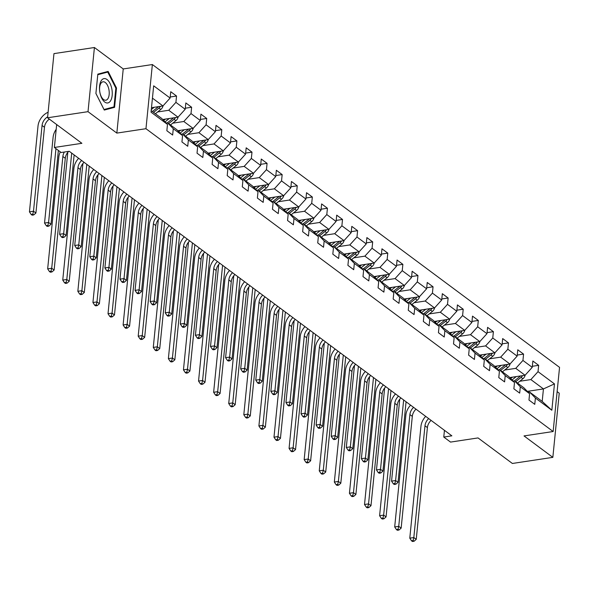 <?xml version="1.0" encoding="UTF-8"?>
<svg xmlns="http://www.w3.org/2000/svg" width="589" height="589" viewBox="0 0 589 589"><rect width="100%" height="100%" fill="white"/><g stroke="black" fill="none" stroke-linecap="round" stroke-linejoin="round"><path stroke-width="0.88" d="M94.417 47.51L53.96 53.621L47.554 117.778L88.011 111.667L116.836 133.099L145.962 128.704L152.367 64.54L123.234 68.942L94.417 47.51L88.011 111.667M145.962 128.704L553.145 431.523L559.55 367.359L152.367 64.54M553.145 431.523L524.019 435.919L552.843 457.358L559.248 393.194L557.128 391.619M552.843 457.358L512.386 463.469L478.047 437.929L450.541 442.089L443.775 437.053L451.859 435.831L69.244 151.285L61.153 152.507L54.379 147.471L81.893 143.311L47.554 117.778M151.189 110.629L161.703 118.441L167.482 124.404L166.849 130.729L172.651 135.05L173.284 128.719L182.568 135.625L181.935 141.949L187.736 146.271L188.37 139.939L197.654 146.845L197.028 153.177L202.83 157.491L203.463 151.159L212.747 158.066L212.114 164.397L217.915 168.712L218.548 162.38L227.833 169.286L227.199 175.618L233.001 179.932L233.634 173.6L242.918 180.506L242.293 186.838L248.094 191.153L248.727 184.821L258.011 191.727L257.378 198.059L263.18 202.373L263.813 196.041L273.097 202.947L272.464 209.279L278.266 213.593L278.899 207.262L288.183 214.168L287.557 220.5L293.359 224.814L293.992 218.482L303.276 225.388L302.643 231.72L308.445 236.034L309.078 229.703L318.362 236.609L317.729 242.94L323.53 247.255L324.164 240.923L333.448 247.829L332.822 254.161L338.623 258.475L339.257 252.151L348.541 259.05L347.908 265.381L353.709 269.696L354.342 263.371L363.627 270.27L362.993 276.602L368.795 280.916L369.428 274.592L378.712 281.49L378.079 287.822L383.888 292.137L384.514 285.812L393.805 292.718L393.172 299.043L398.974 303.357L399.607 297.033L408.891 303.939L408.258 310.263L414.06 314.578L414.693 308.253L423.977 315.159L423.344 321.484L429.153 325.798L429.779 319.474L439.07 326.38L438.437 332.704L444.239 337.026L444.872 330.694L454.156 337.6L453.523 343.924L459.324 348.246L459.957 341.914L469.242 348.821L468.608 355.145L474.417 359.467L475.043 353.135L484.335 360.041L483.702 366.365L489.503 370.687L490.136 364.355L499.42 371.261L498.787 377.593L504.589 381.908L505.222 375.576L514.506 382.482L513.873 388.814L519.682 393.128L520.308 386.796L529.592 393.702L528.966 400.034L534.768 404.349L535.401 398.017L551.841 410.246L554.47 383.888L543.441 388.924L530.866 379.574L519.778 381.252M167.482 124.404L151.042 112.175L153.67 85.817L170.111 98.046L170.744 91.715L176.545 96.029L170.214 96.986M554.47 383.888L538.029 371.659L538.663 365.335L532.861 361.013L532.228 367.345L522.944 360.439L523.569 354.114L517.768 349.792L517.135 356.124L507.851 349.218L508.484 342.886L502.682 338.572L502.049 344.904L492.765 337.998L493.398 331.666L487.596 327.351L486.963 333.683L477.679 326.777L478.312 320.445L472.503 316.131L471.877 322.463L462.586 315.557L463.219 309.225L457.417 304.911L456.784 311.242L447.5 304.336L448.133 298.005L442.332 293.69L441.698 300.022L432.414 293.116L433.048 286.784L427.239 282.47L426.613 288.801L417.321 281.895L417.954 275.564L412.153 271.249L411.52 277.581L402.235 270.675L402.869 264.343L397.067 260.029L396.434 266.361L387.15 259.454L387.783 253.123L381.974 248.808L381.348 255.14L372.057 248.234L372.69 241.902L366.888 237.588L366.255 243.92L356.971 237.014L357.604 230.682L351.802 226.367L351.169 232.692L341.885 225.793L342.518 219.461L336.709 215.147L336.083 221.471L326.799 214.573L327.425 208.241L321.623 203.927L320.99 210.251L311.706 203.345L312.339 197.02L306.538 192.706L305.905 199.03L296.62 192.124L297.254 185.8L291.445 181.486L290.819 187.81L281.535 180.904L282.16 174.58L276.359 170.265L275.726 176.59L266.442 169.684L267.075 163.359L261.273 159.045L260.64 165.369L251.356 158.463L251.989 152.139L246.187 147.817L245.554 154.149L236.27 147.243L236.896 140.918L231.094 136.596L230.461 142.928L221.177 136.022L221.81 129.698L216.008 125.376L215.375 131.708L206.091 124.802L206.724 118.47L200.923 114.156L200.289 120.487L191.005 113.581L191.631 107.25L185.829 102.935L185.196 109.267L175.912 102.361L176.545 96.029M182.568 135.625L176.788 129.668L167.504 122.762L166.091 122.976M157.661 111.947L168.748 110.276L178.033 117.182L162.719 119.493M167.504 122.762L173.284 128.719M175.912 102.361L168.748 110.276M185.196 109.267L178.033 117.182M197.654 146.845L191.874 140.889L182.59 133.983L181.184 134.196M172.746 123.167L183.834 121.496L193.126 128.402L177.804 130.714M182.59 133.983L188.37 139.939M191.005 113.581L183.834 121.496M200.289 120.487L193.126 128.402M212.747 158.066L206.967 152.109L197.676 145.203L196.27 145.417M187.839 134.395L198.927 132.716L208.212 139.622L192.897 141.934M197.676 145.203L203.463 151.159M206.091 124.802L198.927 132.716M215.375 131.708L208.212 139.622M227.833 169.286L222.053 163.33L212.769 156.424L211.355 156.637M202.925 145.616L214.013 143.937L223.297 150.843L207.983 153.155M212.769 156.424L218.548 162.38M221.177 136.022L214.013 143.937M230.461 142.928L223.297 150.843M242.918 180.506L237.139 174.55L227.855 167.644L226.448 167.858M218.011 156.836L229.099 155.157L238.39 162.063L223.069 164.375M227.855 167.644L233.634 173.6M236.27 147.243L229.099 155.157M245.554 154.149L238.39 162.063M258.011 191.727L252.232 185.771L242.94 178.865L241.534 179.078M233.104 168.056L244.192 166.378L253.476 173.284L238.162 175.596M242.94 178.865L248.727 184.821M251.356 158.463L244.192 166.378M260.64 165.369L253.476 173.284M273.097 202.947L267.318 196.991L258.034 190.085L256.62 190.299M248.19 179.277L259.278 177.598L268.562 184.504L253.248 186.816M258.034 190.085L263.813 196.041M266.442 169.684L259.278 177.598M275.726 176.59L268.562 184.504M288.183 214.168L282.403 208.212L273.119 201.305L271.713 201.519M263.276 190.497L274.364 188.819L283.648 195.725L268.334 198.037M273.119 201.305L278.899 207.262M281.535 180.904L274.364 188.819M290.819 187.81L283.648 195.725M303.276 225.388L297.497 219.432L288.205 212.526L286.799 212.739M278.369 201.718L289.457 200.039L298.741 206.945L283.427 209.257M288.205 212.526L293.992 218.482M296.62 192.124L289.457 200.039M305.905 199.03L298.741 206.945M318.362 236.609L312.582 230.652L303.298 223.746L301.885 223.96M293.455 212.938L304.542 211.26L313.827 218.166L298.513 220.485M303.298 223.746L309.078 229.703M311.706 203.345L304.542 211.26M320.99 210.251L313.827 218.166M333.448 247.829L327.668 241.873L318.384 234.967L316.978 235.18M308.54 224.159L319.628 222.48L328.912 229.386L313.598 231.705M318.384 234.967L324.164 240.923M326.799 214.573L319.628 222.48M336.083 221.471L328.912 229.386M348.541 259.05L342.761 253.093L333.47 246.187L332.063 246.401M323.633 235.379L334.721 233.7L344.005 240.606L328.684 242.926M333.47 246.187L339.257 252.151M341.885 225.793L334.721 233.7M351.169 232.692L344.005 240.606M363.627 270.27L357.847 264.314L348.563 257.408L347.149 257.621M338.719 246.6L349.807 244.928L359.091 251.827L343.777 254.146M348.563 257.408L354.342 263.371M356.971 237.014L349.807 244.928M366.255 243.92L359.091 251.827M378.712 281.49L372.933 275.534L363.649 268.628L362.242 268.842M353.805 257.82L364.893 256.149L374.177 263.047L358.863 265.367M363.649 268.628L369.428 274.592M372.057 248.234L364.893 256.149M381.348 255.14L374.177 263.047M393.805 292.718L388.018 286.755L378.734 279.849L377.328 280.062M368.891 269.04L379.986 267.369L389.27 274.275L373.949 276.587M378.734 279.849L384.514 285.812M387.15 259.454L379.986 267.369M396.434 266.361L389.27 274.275M408.891 303.939L403.112 297.975L393.827 291.069L392.414 291.283M383.984 280.261L395.072 278.59L404.356 285.496L389.042 287.807M393.827 291.069L399.607 297.033M402.235 270.675L395.072 278.59M411.52 277.581L404.356 285.496M423.977 315.159L418.197 309.196L408.913 302.29L407.507 302.503M399.07 291.481L410.158 289.81L419.442 296.716L404.128 299.028M408.913 302.29L414.693 308.253M417.321 281.895L410.158 289.81M426.613 288.801L419.442 296.716M439.07 326.38L433.283 320.416L423.999 313.517L422.593 313.723M414.155 302.702L425.251 301.031L434.535 307.937L419.213 310.248M423.999 313.517L429.779 319.474M432.414 293.116L425.251 301.031M441.698 300.022L434.535 307.937M454.156 337.6L448.376 331.636L439.092 324.738L437.679 324.951M429.248 313.922L440.336 312.251L449.621 319.157L434.307 321.469M439.092 324.738L444.872 330.694M447.5 304.336L440.336 312.251M456.784 311.242L449.621 319.157M469.242 348.821L463.462 342.864L454.178 335.958L452.764 336.172M444.334 325.143L455.422 323.471L464.706 330.377L449.392 332.689M454.178 335.958L459.957 341.914M462.586 315.557L455.422 323.471M471.877 322.463L464.706 330.377M484.335 360.041L478.548 354.085L469.264 347.179L467.857 347.392M459.42 336.363L470.515 334.692L479.799 341.598L464.478 343.91M469.264 347.179L475.043 353.135M477.679 326.777L470.515 334.692M486.963 333.683L479.799 341.598M499.42 371.261L493.641 365.305L484.357 358.399L482.943 358.613M474.513 347.584L485.601 345.912L494.885 352.818L479.571 355.13M484.357 358.399L490.136 364.355M492.765 337.998L485.601 345.912M502.049 344.904L494.885 352.818M514.506 382.482L508.727 376.526L499.443 369.62L498.029 369.833M489.599 358.811L500.687 357.133L509.971 364.039L494.657 366.351M499.443 369.62L505.222 375.576M507.851 349.218L500.687 357.133M517.135 356.124L509.971 364.039M529.592 393.702L523.812 387.746L514.528 380.84L513.122 381.054M504.685 370.032L515.78 368.353L525.064 375.259L509.743 377.571M514.528 380.84L520.308 386.796M522.944 360.439L515.78 368.353M532.228 367.345L525.064 375.259M551.841 410.246L542.189 401.411L529.621 392.06L528.208 392.274M527.324 391.361L543.441 388.924L542.189 401.411M529.621 392.06L535.401 398.017M538.029 371.659L530.866 379.574M56.669 124.559L54.379 147.471M444.445 430.316L443.775 437.053M151.483 107.691L162.947 105.961L152.441 98.142M170.111 98.046L162.947 105.961M538.663 365.335L532.331 366.284M523.569 354.114L517.245 355.064M508.484 342.886L502.159 343.843M493.398 331.666L487.066 332.623M478.312 320.445L471.98 321.403M463.219 309.225L456.895 310.182M448.133 298.005L441.802 298.962M433.048 286.784L426.716 287.741M417.954 275.564L411.63 276.521M402.869 264.343L396.537 265.3M387.783 253.123L381.451 254.08M372.69 241.902L366.365 242.859M357.604 230.682L351.272 231.639M342.518 219.461L336.186 220.419M327.425 208.241L321.101 209.198M312.339 197.02L306.008 197.978M297.254 185.8L290.922 186.757M282.16 174.58L275.836 175.537M267.075 163.359L260.743 164.316M251.989 152.139L245.657 153.088M236.896 140.918L230.571 141.868M221.81 129.698L215.478 130.648M206.724 118.47L200.393 119.427M191.631 107.25L185.307 108.207M116.836 133.099L123.234 68.942M95.904 93.46L104.275 110.062L114.575 107.338L116.504 88.019L108.133 71.416L97.833 74.133L95.904 93.46M115.842 88.114L116.504 88.019M109.075 108.17L114.575 107.338M431.089 420.384A9.468 7.296 -53.4 0 0 427.4 427.592L416.246 539.347L413.824 537.551L413.11 540.525L411.497 540.776L412.462 541.49L414.082 541.247L413.11 540.525M428.674 418.58A9.468 7.296 -53.4 0 0 424.978 425.795L413.824 537.551L409.782 538.162L420.936 426.407A14.195 10.948 126.6 0 1 425.692 416.364M409.782 538.162L411.497 540.776M414.082 541.247L416.246 539.347M512.445 377.166L510.7 378.558M516.281 376.585L512.055 379.957M525.145 375.164A5.014 3.865 126.6 0 1 522.914 378.749L517.51 383.056M520.543 375.944A5.014 3.865 126.6 0 1 519.91 376.518L514.491 380.847M515.677 381.687L521.074 377.38A5.014 3.865 -53.4 0 0 522.59 375.635M403.649 399.975L395.609 480.528L398.031 482.325L406.071 401.772M394.247 484.467L395.867 484.224L394.895 483.503L393.283 483.746L394.247 484.467M394.895 483.503L395.609 480.528L391.567 481.139L399.747 399.202M391.567 481.139L393.283 483.746M395.867 484.224L398.031 482.325M104.754 102.059A12.303 6.184 81.4 0 0 112.168 95.462A12.303 6.184 81.4 0 0 107.007 79.515A12.303 6.184 81.4 0 0 99.593 86.112A12.303 6.184 81.4 0 0 104.754 102.059M103.554 99.541A9.314 4.683 81.4 0 0 105.799 100.218A9.314 4.683 81.4 0 0 109.23 92.466A9.314 4.683 81.4 0 0 105.254 82.475A9.314 4.683 81.4 0 0 103.016 81.797A9.314 4.683 81.4 0 0 99.578 89.55A9.314 4.683 81.4 0 0 103.554 99.541M97.781 74.7L107.75 72.064L115.856 88.151L113.986 106.874L104.01 109.51L95.911 93.43M102.898 72.8L107.75 72.064M416.003 409.164A9.468 7.296 -53.4 0 0 412.307 416.371L401.153 528.127L398.738 526.33L398.024 529.305L396.404 529.548L397.376 530.269L398.989 530.026L398.024 529.305M413.581 407.36A9.468 7.296 -53.4 0 0 409.892 414.575L398.738 526.33L394.689 526.941L405.85 415.186A14.195 10.948 126.6 0 1 410.599 405.144M394.689 526.941L396.404 529.548M398.989 530.026L401.153 528.127M400.91 397.943A9.468 7.296 -53.4 0 0 397.222 405.151L386.067 516.906L383.653 515.11L382.938 518.084L381.319 518.327L382.283 519.049L383.903 518.806L382.938 518.084M398.495 396.139A9.468 7.296 -53.4 0 0 394.807 403.355L383.653 515.11L379.603 515.721L390.757 403.966A14.195 10.948 126.6 0 1 395.514 393.923M379.603 515.721L381.319 518.327M383.903 518.806L386.067 516.906M497.352 365.946L495.614 367.337M501.187 365.364L496.969 368.736M510.059 363.943A5.014 3.865 126.6 0 1 507.821 367.529L502.424 371.836M505.45 364.724A5.014 3.865 126.6 0 1 504.825 365.298L499.406 369.627M500.584 370.466L505.988 366.159A5.014 3.865 -53.4 0 0 507.497 364.414M388.563 388.755L380.523 469.308L382.938 471.104L390.978 390.551M379.161 473.247L380.774 473.004L379.809 472.282L378.19 472.525L379.161 473.247M379.809 472.282L380.523 469.308L376.474 469.919L384.654 387.982M376.474 469.919L378.19 472.525M380.774 473.004L382.938 471.104M482.266 354.725L480.521 356.117M486.102 354.144L481.883 357.516M494.966 352.723A5.014 3.865 126.6 0 1 492.735 356.308L487.339 360.615M490.365 353.503A5.014 3.865 126.6 0 1 489.739 354.077L484.313 358.406M485.498 359.246L490.895 354.939A5.014 3.865 -53.4 0 0 492.411 353.194M373.478 377.534L365.438 458.087L367.853 459.884L375.892 379.331M364.068 462.026L365.688 461.783L364.724 461.062L363.104 461.305L364.068 462.026M364.724 461.062L365.438 458.087L361.388 458.698L369.568 376.761M361.388 458.698L363.104 461.305M365.688 461.783L367.853 459.884M385.824 386.723A9.468 7.296 -53.4 0 0 382.136 393.931L370.982 505.686L368.559 503.889L367.845 506.864L366.233 507.107L367.197 507.828L368.817 507.585L367.845 506.864M383.41 384.919A9.468 7.296 -53.4 0 0 379.714 392.134L368.559 503.889L364.517 504.501L375.672 392.745A14.195 10.948 126.6 0 1 380.428 382.703M364.517 504.501L366.233 507.107M368.817 507.585L370.982 505.686M370.739 375.502A9.468 7.296 -53.4 0 0 367.043 382.71L355.889 494.465L353.474 492.669L352.759 495.644L351.14 495.886L352.112 496.608L353.724 496.365L352.759 495.644M368.316 373.698A9.468 7.296 -53.4 0 0 364.628 380.906L353.474 492.669L349.424 493.28L360.586 381.517A14.195 10.948 126.6 0 1 365.335 371.482M349.424 493.28L351.14 495.886M353.724 496.365L355.889 494.465M355.653 364.274A9.468 7.296 -53.4 0 0 351.957 371.49L340.803 483.245L338.388 481.449L337.674 484.423L336.054 484.666L337.018 485.388L338.638 485.145L337.674 484.423M353.231 362.478A9.468 7.296 -53.4 0 0 349.542 369.686L338.388 481.449L334.338 482.06L345.493 370.297A14.195 10.948 126.6 0 1 350.249 360.262M334.338 482.06L336.054 484.666M338.638 485.145L340.803 483.245M467.18 343.505L465.435 344.896M471.016 342.923L466.79 346.295M479.88 341.502A5.014 3.865 126.6 0 1 477.65 345.088L472.245 349.395M475.279 342.283A5.014 3.865 126.6 0 1 474.646 342.857L469.227 347.179M470.412 348.025L475.809 343.718A5.014 3.865 -53.4 0 0 477.326 341.973M358.384 366.314L350.345 446.867L352.767 448.663L360.807 368.11M348.982 450.806L350.602 450.563L349.63 449.841L348.018 450.084L348.982 450.806M349.63 449.841L350.345 446.867L346.303 447.478L354.482 365.541M346.303 447.478L348.018 450.084M350.602 450.563L352.767 448.663M452.087 332.284L450.349 333.676M455.923 331.703L451.704 335.075M464.795 330.282A5.014 3.865 126.6 0 1 462.556 333.867L457.16 338.174M460.186 331.062A5.014 3.865 126.6 0 1 459.56 331.636L454.141 335.958M455.319 336.805L460.723 332.498A5.014 3.865 -53.4 0 0 462.232 330.753M343.299 355.093L335.259 435.646L337.674 437.443L345.714 356.89M333.897 439.585L335.509 439.342L334.545 438.621L332.925 438.864L333.897 439.585M334.545 438.621L335.259 435.646L331.209 436.258L339.389 354.32M331.209 436.258L332.925 438.864M335.509 439.342L337.674 437.443M437.001 321.064L435.256 322.455M440.837 320.482L436.618 323.847M449.701 319.061A5.014 3.865 126.6 0 1 447.471 322.647L442.074 326.954M445.1 319.834A5.014 3.865 126.6 0 1 444.474 320.416L439.048 324.738M440.233 325.584L445.63 321.277A5.014 3.865 -53.4 0 0 447.147 319.525M328.213 343.873L320.173 424.426L322.588 426.222L330.628 345.669M318.804 428.365L320.423 428.122L319.459 427.4L317.839 427.643L318.804 428.365M319.459 427.4L320.173 424.426L316.124 425.037L324.303 343.092M316.124 425.037L317.839 427.643M320.423 428.122L322.588 426.222M421.915 309.843L420.171 311.228M425.751 309.262L421.525 312.626M434.616 307.841A5.014 3.865 126.6 0 1 432.385 311.426L426.981 315.733M430.014 308.614A5.014 3.865 126.6 0 1 429.381 309.196L423.962 313.517M425.148 314.364L430.544 310.057A5.014 3.865 -53.4 0 0 432.061 308.305M313.12 332.652L305.08 413.198L307.502 415.002L315.542 334.449M303.718 417.145L305.338 416.902L304.366 416.18L302.753 416.423L303.718 417.145M304.366 416.18L305.08 413.198L301.038 413.809L309.218 331.872M301.038 413.809L302.753 416.423M305.338 416.902L307.502 415.002M406.822 298.623L405.085 300.007M410.658 298.041L406.439 301.406M419.53 296.62A5.014 3.865 126.6 0 1 417.292 300.199L411.895 304.513M414.921 297.393A5.014 3.865 126.6 0 1 414.295 297.975L408.876 302.297M410.054 303.144L415.459 298.837A5.014 3.865 -53.4 0 0 416.968 297.084M298.034 321.432L289.994 401.978L292.409 403.782L300.449 323.228M288.632 405.924L290.244 405.674L289.28 404.96L287.66 405.203L288.632 405.924M289.28 404.96L289.994 401.978L285.945 402.589L294.125 320.652M285.945 402.589L287.66 405.203M290.244 405.674L292.409 403.782M391.737 287.395L389.992 288.787M395.572 286.821L391.354 290.186M404.437 285.4A5.014 3.865 126.6 0 1 402.206 288.978L396.809 293.293M399.835 286.173A5.014 3.865 126.6 0 1 399.209 286.755L393.783 291.076M394.969 291.923L400.365 287.616A5.014 3.865 -53.4 0 0 401.882 285.864M282.948 310.212L274.908 390.757L277.323 392.561L285.363 312.008M273.539 394.704L275.159 394.453L274.194 393.739L272.574 393.982L273.539 394.704M274.194 393.739L274.908 390.757L270.859 391.368L279.039 309.431M270.859 391.368L272.574 393.982M275.159 394.453L277.323 392.561M376.651 276.175L374.906 277.566M380.487 275.6L376.261 278.965M389.351 274.179A5.014 3.865 126.6 0 1 387.12 277.758L381.716 282.072M384.75 274.953A5.014 3.865 126.6 0 1 384.116 275.534L378.698 279.856M379.883 280.703L385.28 276.396A5.014 3.865 -53.4 0 0 386.796 274.643M267.855 298.991L259.815 379.537L262.238 381.341L270.277 300.788M258.453 383.483L260.073 383.233L259.101 382.519L257.489 382.762L258.453 383.483M259.101 382.519L259.815 379.537L255.773 380.148L263.953 298.211M255.773 380.148L257.489 382.762M260.073 383.233L262.238 381.341M361.558 264.954L359.82 266.346M365.394 264.38L361.175 267.745M374.265 262.959A5.014 3.865 126.6 0 1 372.027 266.537L366.63 270.852M369.656 263.732A5.014 3.865 126.6 0 1 369.031 264.306L363.612 268.636M364.79 269.482L370.194 265.175A5.014 3.865 -53.4 0 0 371.703 263.423M252.769 287.771L244.729 368.316L247.144 370.12L255.184 289.567M243.367 372.263L244.98 372.012L244.015 371.298L242.396 371.541L243.367 372.263M244.015 371.298L244.729 368.316L240.687 368.928L248.86 286.99M240.687 368.928L242.396 371.541M244.98 372.012L247.144 370.12M346.472 253.734L344.727 255.125M350.308 253.16L346.089 256.524M359.172 251.739A5.014 3.865 126.6 0 1 356.941 255.317L351.545 259.624M354.571 252.512A5.014 3.865 126.6 0 1 353.945 253.086L348.519 257.415M349.704 258.262L355.101 253.955A5.014 3.865 -53.4 0 0 356.617 252.202M237.684 276.55L229.644 357.096L232.059 358.892L240.098 278.347M228.274 361.035L229.894 360.792L228.93 360.078L227.31 360.321L228.274 361.035M228.93 360.078L229.644 357.096L225.594 357.707L233.774 275.77M225.594 357.707L227.31 360.321M229.894 360.792L232.059 358.892M331.386 242.513L329.641 243.905M335.222 241.939L330.996 245.304M344.086 240.518A5.014 3.865 126.6 0 1 341.856 244.096L336.452 248.403M339.485 241.291A5.014 3.865 126.6 0 1 338.852 241.865L333.433 246.195M334.618 247.041L340.015 242.734A5.014 3.865 -53.4 0 0 341.532 240.982M222.59 265.322L214.551 345.876L216.973 347.672L225.013 267.126M213.189 349.814L214.808 349.572L213.836 348.857L212.224 349.1L213.189 349.814M213.836 348.857L214.551 345.876L210.509 346.487L218.688 264.549M210.509 346.487L212.224 349.1M214.808 349.572L216.973 347.672M316.293 231.293L314.555 232.684M320.129 230.719L315.91 234.083M329.001 229.298A5.014 3.865 126.6 0 1 326.762 232.876L321.366 237.183M324.392 230.071A5.014 3.865 126.6 0 1 323.766 230.645L318.347 234.974M319.525 235.821L324.929 231.514A5.014 3.865 -53.4 0 0 326.439 229.762M207.505 254.102L199.465 334.655L201.88 336.452L209.92 255.906M198.103 338.594L199.715 338.351L198.751 337.63L197.131 337.88L198.103 338.594M198.751 337.63L199.465 334.655L195.423 335.266L203.595 253.329M195.423 335.266L197.131 337.88M199.715 338.351L201.88 336.452M301.207 220.072L299.462 221.464M305.043 219.491L300.824 222.863M313.908 218.077A5.014 3.865 126.6 0 1 311.677 221.655L306.28 225.962M309.306 218.85A5.014 3.865 126.6 0 1 308.68 219.425L303.254 223.754M304.439 224.6L309.836 220.293A5.014 3.865 -53.4 0 0 311.353 218.541M192.419 242.882L184.379 323.435L186.794 325.231L194.834 244.685M183.01 327.374L184.629 327.131L183.665 326.409L182.045 326.659L183.01 327.374M183.665 326.409L184.379 323.435L180.33 324.046L188.509 242.108M180.33 324.046L182.045 326.659M184.629 327.131L186.794 325.231M286.121 208.852L284.377 210.244M289.957 208.27L285.731 211.642M298.822 206.857A5.014 3.865 126.6 0 1 296.591 210.435L291.187 214.742M294.22 207.63A5.014 3.865 126.6 0 1 293.587 208.204L288.168 212.533M289.354 213.38L294.75 209.066A5.014 3.865 -53.4 0 0 296.267 207.321M177.326 231.661L169.286 312.214L171.708 314.011L179.748 233.465M167.924 316.153L169.544 315.91L168.572 315.189L166.959 315.439L167.924 316.153M168.572 315.189L169.286 312.214L165.244 312.825L173.424 230.888M165.244 312.825L166.959 315.439M169.544 315.91L171.708 314.011M271.036 197.632L269.291 199.023M274.864 197.05L270.646 200.422M283.736 195.636A5.014 3.865 126.6 0 1 281.498 199.215L276.101 203.522M279.127 196.409A5.014 3.865 126.6 0 1 278.501 196.984L273.082 201.313M274.268 202.16L279.665 197.845A5.014 3.865 -53.4 0 0 281.174 196.1M162.24 220.441L154.2 300.994L156.615 302.79L164.655 222.237M152.838 304.933L154.458 304.69L153.486 303.968L151.866 304.218L152.838 304.933M153.486 303.968L154.2 300.994L150.158 301.605L158.331 219.668M150.158 301.605L151.866 304.218M154.458 304.69L156.615 302.79M255.943 186.411L254.198 187.803M259.778 185.829L255.56 189.202M268.643 184.416A5.014 3.865 126.6 0 1 266.412 187.994L261.015 192.301M264.041 185.189A5.014 3.865 126.6 0 1 263.416 185.763L257.989 190.092M259.175 190.939L264.571 186.625A5.014 3.865 -53.4 0 0 266.088 184.88M147.154 209.22L139.114 289.773L141.529 291.57L149.569 211.017M137.745 293.712L139.365 293.469L138.4 292.748L136.781 292.991L137.745 293.712M138.4 292.748L139.114 289.773L135.065 290.384L143.245 208.447M135.065 290.384L136.781 292.991M139.365 293.469L141.529 291.57M240.857 175.191L239.112 176.582M244.693 174.609L240.467 177.981M253.557 173.195A5.014 3.865 126.6 0 1 251.326 176.774L245.922 181.081M248.956 173.969A5.014 3.865 126.6 0 1 248.322 174.543L242.904 178.872M244.089 179.711L249.486 175.404A5.014 3.865 -53.4 0 0 251.002 173.659M132.061 198L124.021 278.553L126.444 280.349L134.483 199.796M122.659 282.492L124.279 282.249L123.315 281.527L121.695 281.77L122.659 282.492M123.315 281.527L124.021 278.553L119.979 279.164L128.159 197.227M119.979 279.164L121.695 281.77M124.279 282.249L126.444 280.349M225.771 163.97L224.026 165.362M229.6 163.389L225.381 166.761M238.471 161.975A5.014 3.865 126.6 0 1 236.233 165.553L230.836 169.86M233.862 162.748A5.014 3.865 126.6 0 1 233.237 163.322L227.818 167.651M229.003 168.491L234.4 164.184A5.014 3.865 -53.4 0 0 235.917 162.439M116.975 186.779L108.936 267.332L111.35 269.129L119.398 188.576M107.573 271.271L109.193 271.028L108.221 270.307L106.602 270.55L107.573 271.271M108.221 270.307L108.936 267.332L104.894 267.943L113.066 186.006M104.894 267.943L106.602 270.55M109.193 271.028L111.35 269.129M210.678 152.75L208.94 154.141M214.514 152.168L210.295 155.54M223.378 150.747A5.014 3.865 126.6 0 1 221.147 154.333L215.751 158.64M218.777 151.528A5.014 3.865 126.6 0 1 218.151 152.102L212.725 156.431M213.91 157.27L219.307 152.963A5.014 3.865 -53.4 0 0 220.823 151.218M101.89 175.559L93.85 256.112L96.265 257.908L104.305 177.355M92.48 260.051L94.1 259.808L93.136 259.086L91.516 259.329L92.48 260.051M93.136 259.086L93.85 256.112L89.8 256.723L97.98 174.786M89.8 256.723L91.516 259.329M94.1 259.808L96.265 257.908M340.56 353.054A9.468 7.296 -53.4 0 0 336.871 360.269L325.717 472.025L323.295 470.228L322.581 473.203L320.968 473.446L321.933 474.167L323.552 473.924L322.581 473.203M338.145 351.258A9.468 7.296 -53.4 0 0 334.449 358.465L323.295 470.228L319.253 470.839L330.407 359.076A14.195 10.948 126.6 0 1 335.163 349.041M319.253 470.839L320.968 473.446M323.552 473.924L325.717 472.025M325.474 341.834A9.468 7.296 -53.4 0 0 321.778 349.049L310.624 460.804L308.209 459.008L307.495 461.982L305.875 462.225L306.847 462.947L308.459 462.704L307.495 461.982M323.052 340.037A9.468 7.296 -53.4 0 0 319.363 347.245L308.209 459.008L304.167 459.619L315.321 347.856A14.195 10.948 126.6 0 1 320.07 337.821M304.167 459.619L305.875 462.225M308.459 462.704L310.624 460.804M310.388 330.613A9.468 7.296 -53.4 0 0 306.692 337.828L295.538 449.584L293.123 447.787L292.409 450.762L290.789 451.005L291.754 451.726L293.374 451.483L292.409 450.762M307.966 328.817A9.468 7.296 -53.4 0 0 304.277 336.024L293.123 447.787L289.074 448.398L300.228 336.636A14.195 10.948 126.6 0 1 304.984 326.601M289.074 448.398L290.789 451.005M293.374 451.483L295.538 449.584M295.295 319.393A9.468 7.296 -53.4 0 0 291.607 326.601L280.452 438.363L278.03 436.567L277.316 439.541L275.704 439.784L276.668 440.506L278.288 440.263L277.316 439.541M292.88 317.596A9.468 7.296 -53.4 0 0 289.184 324.804L278.03 436.567L273.988 437.178L285.142 325.415A14.195 10.948 126.6 0 1 289.898 315.38M273.988 437.178L275.704 439.784M278.288 440.263L280.452 438.363M280.209 308.172A9.468 7.296 -53.4 0 0 276.521 315.38L265.359 427.143L262.944 425.339L262.23 428.321L260.61 428.564L261.582 429.285L263.202 429.042L262.23 428.321M277.787 306.376A9.468 7.296 -53.4 0 0 274.099 313.584L262.944 425.339L258.902 425.95L270.056 314.195A14.195 10.948 126.6 0 1 274.805 304.16M258.902 425.95L260.61 428.564M263.202 429.042L265.359 427.143M265.124 296.952A9.468 7.296 -53.4 0 0 261.428 304.16L250.273 415.922L247.859 414.119L247.144 417.1L245.525 417.343L246.489 418.065L248.109 417.815L247.144 417.1M262.701 295.155A9.468 7.296 -53.4 0 0 259.013 302.363L247.859 414.119L243.809 414.73L254.963 302.974A14.195 10.948 126.6 0 1 259.72 292.939M243.809 414.73L245.525 417.343M248.109 417.815L250.273 415.922M250.03 285.731A9.468 7.296 -53.4 0 0 246.342 292.939L235.188 404.702L232.765 402.898L232.051 405.88L230.439 406.123L231.403 406.844L233.023 406.594L232.051 405.88M247.616 283.935A9.468 7.296 -53.4 0 0 243.92 291.143L232.765 402.898L228.723 403.509L239.878 291.754A14.195 10.948 126.6 0 1 244.634 281.719M228.723 403.509L230.439 406.123M233.023 406.594L235.188 404.702M234.945 274.511A9.468 7.296 -53.4 0 0 231.256 281.719L220.095 393.481L217.68 391.678L216.966 394.659L215.346 394.902L216.318 395.624L217.937 395.374L216.966 394.659M232.53 272.714A9.468 7.296 -53.4 0 0 228.834 279.922L217.68 391.678L213.638 392.289L224.792 280.533A14.195 10.948 126.6 0 1 229.548 270.498M213.638 392.289L215.346 394.902M217.937 395.374L220.095 393.481M219.859 263.29A9.468 7.296 -53.4 0 0 216.163 270.498L205.009 382.261L202.594 380.457L201.88 383.439L200.26 383.682L201.224 384.403L202.844 384.153L201.88 383.439M217.437 261.494A9.468 7.296 -53.4 0 0 213.748 268.702L202.594 380.457L198.545 381.068L209.699 269.313A14.195 10.948 126.6 0 1 214.455 259.278M198.545 381.068L200.26 383.682M202.844 384.153L205.009 382.261M204.766 252.07A9.468 7.296 -53.4 0 0 201.077 259.278L189.923 371.033L187.501 369.237L186.794 372.219L185.174 372.462L186.139 373.176L187.758 372.933L186.794 372.219M202.351 250.273A9.468 7.296 -53.4 0 0 198.662 257.481L187.501 369.237L183.459 369.848L194.613 258.092A14.195 10.948 126.6 0 1 199.369 248.057M183.459 369.848L185.174 372.462M187.758 372.933L189.923 371.033M189.68 240.849A9.468 7.296 -53.4 0 0 185.991 248.057L174.837 359.813L172.415 358.016L171.701 360.998L170.081 361.241L171.053 361.955L172.673 361.712L171.701 360.998M187.265 239.053A9.468 7.296 -53.4 0 0 183.569 246.261L172.415 358.016L168.373 358.627L179.527 246.872A14.195 10.948 126.6 0 1 184.283 236.83M168.373 358.627L170.081 361.241M172.673 361.712L174.837 359.813M174.594 229.629A9.468 7.296 -53.4 0 0 170.898 236.837L159.744 348.592L157.329 346.796L156.615 349.77L154.995 350.021L155.96 350.735L157.58 350.492L156.615 349.77M172.172 227.833A9.468 7.296 -53.4 0 0 168.483 235.04L157.329 346.796L153.28 347.407L164.434 235.652A14.195 10.948 126.6 0 1 169.19 225.609M153.28 347.407L154.995 350.021M157.58 350.492L159.744 348.592M159.501 218.409A9.468 7.296 -53.4 0 0 155.813 225.616L144.658 337.372L142.236 335.575L141.529 338.55L139.91 338.8L140.874 339.514L142.494 339.271L141.529 338.55M157.086 216.612A9.468 7.296 -53.4 0 0 153.398 223.82L142.236 335.575L138.194 336.186L149.348 224.431A14.195 10.948 126.6 0 1 154.104 214.389M138.194 336.186L139.91 338.8M142.494 339.271L144.658 337.372M144.415 207.188A9.468 7.296 -53.4 0 0 140.727 214.396L129.573 326.151L127.15 324.355L126.436 327.329L124.816 327.58L125.788 328.294L127.408 328.051L126.436 327.329M142.001 205.392A9.468 7.296 -53.4 0 0 138.305 212.6L127.15 324.355L123.108 324.966L134.263 213.211A14.195 10.948 126.6 0 1 139.019 203.168M123.108 324.966L124.816 327.58M127.408 328.051L129.573 326.151M129.33 195.968A9.468 7.296 -53.4 0 0 125.634 203.176L114.48 314.931L112.065 313.134L111.35 316.109L109.731 316.359L110.703 317.073L112.315 316.83L111.35 316.109M126.907 194.164A9.468 7.296 -53.4 0 0 123.219 201.379L112.065 313.134L108.015 313.746L119.169 201.99A14.195 10.948 126.6 0 1 123.926 191.948M108.015 313.746L109.731 316.359M112.315 316.83L114.48 314.931M114.237 184.747A9.468 7.296 -53.4 0 0 110.548 191.955L99.394 303.71L96.971 301.914L96.265 304.888L94.645 305.131L95.609 305.853L97.229 305.61L96.265 304.888M111.822 182.943A9.468 7.296 -53.4 0 0 108.133 190.159L96.971 301.914L92.929 302.525L104.084 190.77A14.195 10.948 126.6 0 1 108.84 180.727M92.929 302.525L94.645 305.131M97.229 305.61L99.394 303.71M195.592 141.529L193.847 142.921M199.428 140.948L195.202 144.32M208.292 139.527A5.014 3.865 126.6 0 1 206.062 143.112L200.658 147.419M203.691 140.307A5.014 3.865 126.6 0 1 203.065 140.881L197.639 145.211M198.824 146.05L204.221 141.743A5.014 3.865 -53.4 0 0 205.738 139.998M86.797 164.338L78.757 244.891L81.179 246.688L89.219 166.135M77.395 248.83L79.014 248.587L78.05 247.866L76.43 248.109L77.395 248.83M78.05 247.866L78.757 244.891L74.715 245.503L82.894 163.565M74.715 245.503L76.43 248.109M79.014 248.587L81.179 246.688M99.151 173.527A9.468 7.296 -53.4 0 0 95.462 180.735L84.308 292.49L81.886 290.694L81.172 293.668L79.552 293.911L80.524 294.633L82.143 294.39L81.172 293.668M96.736 171.723A9.468 7.296 -53.4 0 0 93.04 178.938L81.886 290.694L77.844 291.305L88.998 179.549A14.195 10.948 126.6 0 1 93.754 169.507M77.844 291.305L79.552 293.911M82.143 294.39L84.308 292.49M180.506 130.309L178.762 131.7M184.335 129.727L180.116 133.099M193.207 128.306A5.014 3.865 126.6 0 1 190.969 131.892L185.572 136.199M188.605 129.087A5.014 3.865 126.6 0 1 187.972 129.661L182.553 133.99M183.739 134.829L189.135 130.522A5.014 3.865 -53.4 0 0 190.652 128.777M71.711 153.118L63.671 233.671L66.093 235.467L74.133 154.914M62.309 237.61L63.929 237.367L62.957 236.645L61.337 236.888L62.309 237.61M62.957 236.645L63.671 233.671L59.629 234.282L67.801 152.345M59.629 234.282L61.337 236.888M63.929 237.367L66.093 235.467M84.065 162.306A9.468 7.296 -53.4 0 0 80.369 169.514L69.215 281.27L66.8 279.473L66.086 282.448L64.466 282.691L65.438 283.412L67.05 283.169L66.086 282.448M81.643 160.502A9.468 7.296 -53.4 0 0 77.954 167.718L66.8 279.473L62.751 280.084L73.905 168.329A14.195 10.948 126.6 0 1 78.661 158.286M62.751 280.084L64.466 282.691M67.05 283.169L69.215 281.27M165.413 119.088L163.676 120.48M169.249 118.507L165.03 121.879M178.121 117.086A5.014 3.865 126.6 0 1 175.883 120.671L170.486 124.978M173.512 117.866A5.014 3.865 126.6 0 1 172.886 118.441L167.467 122.762M168.645 123.609L174.049 119.302A5.014 3.865 -53.4 0 0 175.559 117.557M55.948 148.634L48.585 222.451L51 224.247L58.37 150.431M47.216 226.39L48.835 226.147L47.871 225.425L46.251 225.668L47.216 226.39M47.871 225.425L48.585 222.451L44.536 223.062L53.098 137.311A14.195 10.948 126.6 0 1 56.198 129.293M44.536 223.062L46.251 225.668M48.835 226.147L51 224.247M68.677 151.366A9.468 7.296 -53.4 0 0 65.283 158.294L54.129 270.049L51.714 268.253L51 271.227L49.38 271.47L50.345 272.192L51.965 271.949L51 271.227M64.37 152.021A9.468 7.296 -53.4 0 0 62.868 156.49L51.714 268.253L47.665 268.864L58.819 157.101A14.195 10.948 126.6 0 1 60.299 151.866M47.665 268.864L49.38 271.47M51.965 271.949L54.129 270.049M154.163 107.286L151.299 109.569M163.028 105.865A5.014 3.865 126.6 0 1 160.797 109.451L155.4 113.758M158.426 106.646A5.014 3.865 126.6 0 1 157.8 107.22L152.396 111.527M153.56 112.389L158.956 108.082A5.014 3.865 -53.4 0 0 160.473 106.337M49.343 119.103A9.468 7.296 -53.4 0 0 44.469 127.276L35.914 213.027L33.492 211.23L32.785 214.205L31.165 214.448L32.13 215.169L33.75 214.926L32.785 214.205M47.65 116.828A9.468 7.296 -53.4 0 0 42.055 125.479L33.492 211.23L29.45 211.841L38.005 126.09A14.195 10.948 126.6 0 1 48.107 112.234M29.45 211.841L31.165 214.448M33.75 214.926L35.914 213.027M427.4 427.592L424.978 425.795M519.91 376.518L519.373 376.121M522.914 378.749L521.074 377.38M412.307 416.371L409.892 414.575M397.222 405.151L394.807 403.355M504.825 365.298L504.287 364.9M507.821 367.529L505.988 366.159M489.739 354.077L489.201 353.68M492.735 356.308L490.895 354.939M382.136 393.931L379.714 392.134M367.043 382.71L364.628 380.906M351.957 371.49L349.542 369.686M474.646 342.857L474.108 342.452M477.65 345.088L475.809 343.718M459.56 331.636L459.022 331.232M462.556 333.867L460.723 332.498M444.474 320.416L443.937 320.011M447.471 322.647L445.63 321.277M429.381 309.196L428.844 308.791M432.385 311.426L430.544 310.057M414.295 297.975L413.758 297.57M417.292 300.199L415.459 298.837M399.209 286.755L398.672 286.35M402.206 288.978L400.365 287.616M384.116 275.534L383.579 275.129M387.12 277.758L385.28 276.396M369.031 264.306L368.493 263.909M372.027 266.537L370.194 265.175M353.945 253.086L353.407 252.688M356.941 255.317L355.101 253.955M338.852 241.865L338.314 241.468M341.856 244.096L340.015 242.734M323.766 230.645L323.228 230.247M326.762 232.876L324.929 231.514M308.68 219.425L308.143 219.027M311.677 221.655L309.836 220.293M293.587 208.204L293.05 207.807M296.591 210.435L294.75 209.066M278.501 196.984L277.964 196.586M281.498 199.215L279.665 197.845M263.416 185.763L262.878 185.366M266.412 187.994L264.571 186.625M248.322 174.543L247.785 174.145M251.326 176.774L249.486 175.404M233.237 163.322L232.699 162.925M236.233 165.553L234.4 164.184M218.151 152.102L217.613 151.704M221.147 154.333L219.307 152.963M336.871 360.269L334.449 358.465M321.778 349.049L319.363 347.245M306.692 337.828L304.277 336.024M291.607 326.601L289.184 324.804M276.521 315.38L274.099 313.584M261.428 304.16L259.013 302.363M246.342 292.939L243.92 291.143M231.256 281.719L228.834 279.922M216.163 270.498L213.748 268.702M201.077 259.278L198.662 257.481M185.991 248.057L183.569 246.261M170.898 236.837L168.483 235.04M155.813 225.616L153.398 223.82M140.727 214.396L138.305 212.6M125.634 203.176L123.219 201.379M110.548 191.955L108.133 190.159M203.065 140.881L202.52 140.484M206.062 143.112L204.221 141.743M95.462 180.735L93.04 178.938M187.972 129.661L187.435 129.263M190.969 131.892L189.135 130.522M80.369 169.514L77.954 167.718M172.886 118.441L172.349 118.036M175.883 120.671L174.049 119.302M65.283 158.294L62.868 156.49M157.8 107.22L157.256 106.815M160.797 109.451L158.956 108.082M44.469 127.276L42.055 125.479"/></g></svg>
